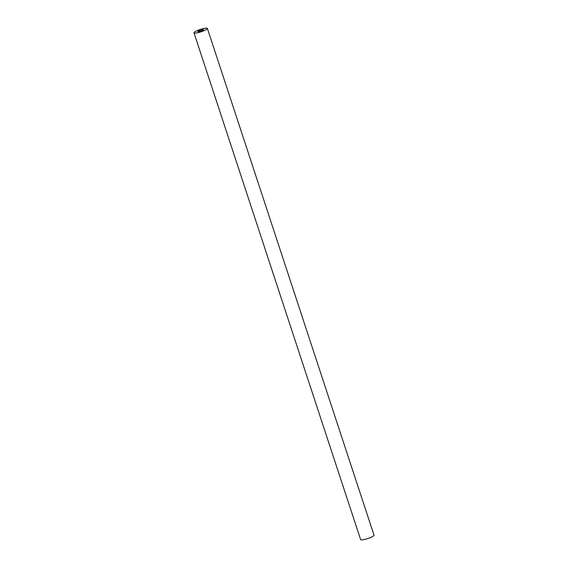 <?xml version="1.0" encoding="UTF-8"?>
<svg xmlns="http://www.w3.org/2000/svg" width="568" height="568" viewBox="0 0 568 568"><rect width="100%" height="100%" fill="white"/><g stroke="black" fill="none" stroke-linecap="round" stroke-linejoin="round"><path stroke-width="0.85" d="M202.464 29.6A3.032 0.532 161.8 0 1 203.571 29.657A3.032 0.532 161.8 0 1 202.03 30.672A3.032 0.532 161.8 0 1 198.914 31.609A3.032 0.532 161.8 0 1 197.806 31.552A3.032 0.532 161.8 0 1 199.347 30.537A3.032 0.532 161.8 0 1 202.464 29.6M193.993 32.802L360.623 539.6A7.043 1.235 -18.2 0 0 363.889 539.6A7.043 1.235 -18.2 0 0 370.797 537.399A7.043 1.235 -18.2 0 0 374.007 535.198L207.377 28.4A7.043 1.235 161.8 0 1 204.168 30.608A7.043 1.235 161.8 0 1 197.266 32.809A7.043 1.235 161.8 0 1 193.993 32.802A7.043 1.235 161.8 0 1 197.202 30.601A7.043 1.235 161.8 0 1 204.111 28.4A7.043 1.235 161.8 0 1 207.377 28.4M199.212 31.552A3.032 0.532 -18.2 0 0 202.187 30.601A3.032 0.532 -18.2 0 0 203.571 29.657A3.032 0.532 -18.2 0 0 202.158 29.657A3.032 0.532 -18.2 0 0 199.19 30.601A3.032 0.532 -18.2 0 0 197.806 31.552A3.032 0.532 -18.2 0 0 199.212 31.552"/></g></svg>
